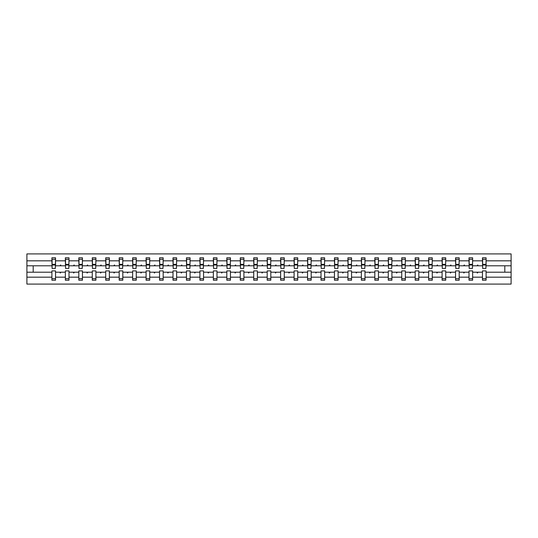 <?xml version="1.0" encoding="UTF-8"?>
<svg xmlns="http://www.w3.org/2000/svg" width="538" height="538" viewBox="0 0 538 538"><rect width="100%" height="100%" fill="white"/><g stroke="black" fill="none" stroke-linecap="round" stroke-linejoin="round"><path stroke-width="0.81" d="M482.465 277.171L472.633 277.171L472.633 270.896L469.008 270.896L469.008 277.171L459.176 277.171L459.176 270.896L455.558 270.896L455.558 277.171L445.726 277.171L445.726 270.896L442.101 270.896L442.101 277.171L432.27 277.171L432.27 270.896L428.645 270.896L428.645 277.171L418.813 277.171L418.813 270.896L415.195 270.896L415.195 277.171L405.356 277.171L405.356 270.896L401.738 270.896L401.738 277.171L391.906 277.171L391.906 270.896L388.281 270.896L388.281 277.171L378.449 277.171L378.449 270.896L374.825 270.896L374.825 277.171L364.993 277.171L364.993 270.896L361.375 270.896L361.375 277.171L351.543 277.171L351.543 270.896L347.918 270.896L347.918 277.171L338.086 277.171L338.086 270.896L334.461 270.896L334.461 277.171L324.629 277.171L324.629 270.896L321.011 270.896L321.011 277.171L311.172 277.171L311.172 270.896L307.554 270.896L307.554 277.171L297.722 277.171L297.722 270.896L294.098 270.896L294.098 277.171L284.266 277.171L284.266 270.896L280.641 270.896L280.641 277.171L270.809 277.171L270.809 270.896L267.191 270.896L267.191 277.171L257.359 277.171L257.359 270.896L253.734 270.896L253.734 277.171L243.902 277.171L243.902 270.896L240.278 270.896L240.278 277.171L230.446 277.171L230.446 270.896L226.828 270.896L226.828 277.171L216.989 277.171L216.989 270.896L213.371 270.896L213.371 277.171L203.539 277.171L203.539 270.896L199.914 270.896L199.914 277.171L190.082 277.171L190.082 270.896L186.457 270.896L186.457 277.171L176.625 277.171L176.625 270.896L173.007 270.896L173.007 277.171L163.175 277.171L163.175 270.896L159.551 270.896L159.551 277.171L149.719 277.171L149.719 270.896L146.094 270.896L146.094 277.171L136.262 277.171L136.262 270.896L132.644 270.896L132.644 277.171L122.805 277.171L122.805 270.896L119.187 270.896L119.187 277.171L109.355 277.171L109.355 270.896L105.73 270.896L105.73 277.171L95.898 277.171L95.898 270.896L92.274 270.896L92.274 277.171L82.442 277.171L82.442 270.896L78.824 270.896L78.824 277.171L68.992 277.171L68.992 270.896L65.367 270.896L65.367 272.194L55.535 272.194L55.535 270.896L51.91 270.896L51.91 277.171L26.9 277.171L26.9 284.091L511.1 284.091L511.1 277.171L486.09 277.171L486.09 280.211L482.465 280.211L482.465 272.194L477.018 272.194L477.334 273.055L478.08 272.194M486.09 277.171L486.09 270.896L482.465 270.896L482.465 272.194M511.1 277.171L511.1 265.806L486.09 265.806L486.09 257.789L482.465 257.789L482.465 260.829L472.633 260.829L472.458 267.104M482.64 267.104L482.465 260.829M469.008 277.171L469.008 280.211L472.633 280.211L472.633 277.171M472.633 260.829L472.633 257.789L469.008 257.789L469.008 260.829L459.176 260.829L459.008 267.104M469.183 267.104L469.008 260.829M455.558 277.171L455.558 280.211L459.176 280.211L459.176 277.171M459.176 260.829L459.176 257.789L455.558 257.789L455.558 260.829L445.726 260.829L445.551 267.104M455.726 267.104L455.558 260.829M442.101 277.171L442.101 280.211L445.726 280.211L445.726 277.171M445.726 260.829L445.726 257.789L442.101 257.789L442.101 260.829L432.27 260.829L432.095 267.104M442.276 267.104L442.101 260.829M428.645 277.171L428.645 280.211L432.27 280.211L432.27 277.171M432.27 260.829L432.27 257.789L428.645 257.789L428.645 260.829L418.813 260.829L418.645 267.104M428.82 267.104L428.645 260.829M415.195 277.171L415.195 280.211L418.813 280.211L418.813 277.171M418.813 260.829L418.813 257.789L415.195 257.789L415.195 260.829L405.356 260.829L405.188 267.104M415.363 267.104L415.195 260.829M401.738 277.171L401.738 280.211L405.356 280.211L405.356 277.171M405.356 260.829L405.356 257.789L401.738 257.789L401.738 260.829L391.906 260.829L391.731 267.104M401.906 267.104L401.738 260.829M388.281 277.171L388.281 280.211L391.906 280.211L391.906 277.171M391.906 260.829L391.906 257.789L388.281 257.789L388.281 260.829L378.449 260.829L378.275 267.104M388.456 267.104L388.281 260.829M374.825 277.171L374.825 280.211L378.449 280.211L378.449 277.171M378.449 260.829L378.449 257.789L374.825 257.789L374.825 260.829L364.993 260.829L364.825 267.104M374.999 267.104L374.825 260.829M361.375 277.171L361.375 280.211L364.993 280.211L364.993 277.171M364.993 260.829L364.993 257.789L361.375 257.789L361.375 260.829L351.543 260.829L351.368 267.104M361.543 267.104L361.375 260.829M347.918 277.171L347.918 280.211L351.543 280.211L351.543 277.171M351.543 260.829L351.543 257.789L347.918 257.789L347.918 260.829L338.086 260.829L337.911 267.104M348.093 267.104L347.918 260.829M334.461 277.171L334.461 280.211L338.086 280.211L338.086 277.171M338.086 260.829L338.086 257.789L334.461 257.789L334.461 260.829L324.629 260.829L324.461 267.104M334.636 267.104L334.461 260.829M321.011 277.171L321.011 280.211L324.629 280.211L324.629 277.171M324.629 260.829L324.629 257.789L321.011 257.789L321.011 260.829L311.172 260.829L311.004 267.104M321.179 267.104L321.011 260.829M307.554 277.171L307.554 280.211L311.172 280.211L311.172 277.171M311.172 260.829L311.172 257.789L307.554 257.789L307.554 260.829L297.722 260.829L297.548 267.104M307.723 267.104L307.554 260.829M294.098 277.171L294.098 280.211L297.722 280.211L297.722 277.171M297.722 260.829L297.722 257.789L294.098 257.789L294.098 260.829L284.266 260.829L284.091 267.104M294.273 267.104L294.098 260.829M280.641 277.171L280.641 280.211L284.266 280.211L284.266 277.171M284.266 260.829L284.266 257.789L280.641 257.789L280.641 260.829L270.809 260.829L270.641 267.104M280.816 267.104L280.641 260.829M267.191 277.171L267.191 280.211L270.809 280.211L270.809 277.171M270.809 260.829L270.809 257.789L267.191 257.789L267.191 260.829L257.359 260.829L257.184 267.104M267.359 267.104L267.191 260.829M253.734 277.171L253.734 280.211L257.359 280.211L257.359 277.171M257.359 260.829L257.359 257.789L253.734 257.789L253.734 260.829L243.902 260.829L243.727 267.104M253.909 267.104L253.734 260.829M240.278 277.171L240.278 280.211L243.902 280.211L243.902 277.171M243.902 260.829L243.902 257.789L240.278 257.789L240.278 260.829L230.446 260.829L230.277 267.104M240.452 267.104L240.278 260.829M226.828 277.171L226.828 280.211L230.446 280.211L230.446 277.171M230.446 260.829L230.446 257.789L226.828 257.789L226.828 260.829L216.989 260.829L216.821 267.104M226.996 267.104L226.828 260.829M213.371 277.171L213.371 280.211L216.989 280.211L216.989 277.171M216.989 260.829L216.989 257.789L213.371 257.789L213.371 260.829L203.539 260.829L203.364 267.104M213.539 267.104L213.371 260.829M199.914 277.171L199.914 280.211L203.539 280.211L203.539 277.171M203.539 260.829L203.539 257.789L199.914 257.789L199.914 260.829L190.082 260.829L189.907 267.104M200.089 267.104L199.914 260.829M186.457 277.171L186.457 280.211L190.082 280.211L190.082 277.171M190.082 260.829L190.082 257.789L186.457 257.789L186.457 260.829L176.625 260.829L176.457 267.104M186.632 267.104L186.457 260.829M173.007 277.171L173.007 280.211L176.625 280.211L176.625 277.171M176.625 260.829L176.625 257.789L173.007 257.789L173.007 260.829L163.175 260.829L163.001 267.104M173.175 267.104L173.007 260.829M159.551 277.171L159.551 280.211L163.175 280.211L163.175 277.171M163.175 260.829L163.175 257.789L159.551 257.789L159.551 260.829L149.719 260.829L149.544 267.104M159.725 267.104L159.551 260.829M146.094 277.171L146.094 280.211L149.719 280.211L149.719 277.171M149.719 260.829L149.719 257.789L146.094 257.789L146.094 260.829L136.262 260.829L136.094 267.104M146.269 267.104L146.094 260.829M132.644 277.171L132.644 280.211L136.262 280.211L136.262 277.171M136.262 260.829L136.262 257.789L132.644 257.789L132.644 260.829L122.805 260.829L122.637 267.104M132.812 267.104L132.644 260.829M119.187 277.171L119.187 280.211L122.805 280.211L122.805 277.171M122.805 260.829L122.805 257.789L119.187 257.789L119.187 260.829L109.355 260.829L109.18 267.104M119.355 267.104L119.187 260.829M105.73 277.171L105.73 280.211L109.355 280.211L109.355 277.171M109.355 260.829L109.355 257.789L105.73 257.789L105.73 260.829L95.898 260.829L95.724 267.104M105.905 267.104L105.73 260.829M92.274 277.171L92.274 280.211L95.898 280.211L95.898 277.171M95.898 260.829L95.898 257.789L92.274 257.789L92.274 260.829L82.442 260.829L82.274 267.104M92.449 267.104L92.274 260.829M78.824 277.171L78.824 280.211L82.442 280.211L82.442 277.171M82.442 260.829L82.442 257.789L78.824 257.789L78.824 260.829L68.992 260.829L68.817 267.104M78.992 267.104L78.824 260.829M68.992 277.171L68.992 280.211L65.367 280.211L65.367 272.194M68.992 260.829L68.992 257.789L65.367 257.789L65.367 260.829L55.535 260.829L55.535 257.789L51.91 257.789L51.91 260.829L26.9 260.829L26.9 253.909L511.1 253.909L511.1 260.829L486.09 260.829M65.542 267.104L65.367 260.829M51.91 277.171L51.91 280.211L55.535 280.211L55.535 272.194M52.085 267.104L51.91 260.829M486.09 265.806L485.915 267.104M65.367 277.171L55.535 277.171M477.018 272.194L472.633 272.194M482.465 265.806L478.08 265.806L477.764 264.945L477.018 265.806L472.633 265.806M477.018 265.806L478.08 265.806M463.568 272.194L463.877 273.055L464.624 272.194L459.176 272.194M469.008 272.194L464.624 272.194M469.008 265.806L464.624 265.806L464.307 264.945L463.568 265.806L459.176 265.806M463.568 265.806L464.624 265.806M450.111 272.194L450.427 273.055L451.167 272.194L445.726 272.194M455.558 272.194L451.167 272.194M455.558 265.806L451.167 265.806L450.857 264.945L450.111 265.806L445.726 265.806M450.111 265.806L451.167 265.806M436.654 272.194L436.97 273.055L437.717 272.194L432.27 272.194M442.101 272.194L437.717 272.194M442.101 265.806L437.717 265.806L437.401 264.945L436.654 265.806L432.27 265.806M436.654 265.806L437.717 265.806M423.198 272.194L423.514 273.055L424.26 272.194L418.813 272.194M428.645 272.194L424.26 272.194M428.645 265.806L424.26 265.806L423.944 264.945L423.198 265.806L418.813 265.806M423.198 265.806L424.26 265.806M409.748 272.194L410.057 273.055L410.803 272.194L405.356 272.194M415.195 272.194L410.803 272.194M415.195 265.806L410.803 265.806L410.494 264.945L409.748 265.806L405.356 265.806M409.748 265.806L410.803 265.806M396.291 272.194L396.607 273.055L397.353 272.194L391.906 272.194M401.738 272.194L397.353 272.194M401.738 265.806L397.353 265.806L397.037 264.945L396.291 265.806L391.906 265.806M396.291 265.806L397.353 265.806M382.834 272.194L383.15 273.055L383.897 272.194L378.449 272.194M388.281 272.194L383.897 272.194M388.281 265.806L383.897 265.806L383.581 264.945L382.834 265.806L378.449 265.806M382.834 265.806L383.897 265.806M369.384 272.194L369.693 273.055L370.44 272.194L364.993 272.194M374.825 272.194L370.44 272.194M374.825 265.806L370.44 265.806L370.124 264.945L369.384 265.806L364.993 265.806M369.384 265.806L370.44 265.806M355.927 272.194L356.243 273.055L356.983 272.194L351.543 272.194M361.375 272.194L356.983 272.194M361.375 265.806L356.983 265.806L356.674 264.945L355.927 265.806L351.543 265.806M355.927 265.806L356.983 265.806M342.471 272.194L342.787 273.055L343.533 272.194L338.086 272.194M347.918 272.194L343.533 272.194M347.918 265.806L343.533 265.806L343.217 264.945L342.471 265.806L338.086 265.806M342.471 265.806L343.533 265.806M329.014 272.194L329.33 273.055L330.076 272.194L324.629 272.194M334.461 272.194L330.076 272.194M334.461 265.806L330.076 265.806L329.76 264.945L329.014 265.806L324.629 265.806M329.014 265.806L330.076 265.806M315.564 272.194L315.873 273.055L316.62 272.194L311.172 272.194M321.011 272.194L316.62 272.194M321.011 265.806L316.62 265.806L316.31 264.945L315.564 265.806L311.172 265.806M315.564 265.806L316.62 265.806M302.107 272.194L302.423 273.055L303.17 272.194L297.722 272.194M307.554 272.194L303.17 272.194M307.554 265.806L303.17 265.806L302.854 264.945L302.107 265.806L297.722 265.806M302.107 265.806L303.17 265.806M288.65 272.194L288.967 273.055L289.713 272.194L284.266 272.194M294.098 272.194L289.713 272.194M294.098 265.806L289.713 265.806L289.397 264.945L288.65 265.806L284.266 265.806M288.65 265.806L289.713 265.806M275.2 272.194L275.51 273.055L276.256 272.194L270.809 272.194M280.641 272.194L276.256 272.194M280.641 265.806L276.256 265.806L275.94 264.945L275.2 265.806L270.809 265.806M275.2 265.806L276.256 265.806M261.744 272.194L262.06 273.055L262.8 272.194L257.359 272.194M267.191 272.194L262.8 272.194M267.191 265.806L262.8 265.806L262.49 264.945L261.744 265.806L257.359 265.806M261.744 265.806L262.8 265.806M248.287 272.194L248.603 273.055L249.35 272.194L243.902 272.194M253.734 272.194L249.35 272.194M253.734 265.806L249.35 265.806L249.033 264.945L248.287 265.806L243.902 265.806M248.287 265.806L249.35 265.806M234.83 272.194L235.146 273.055L235.893 272.194L230.446 272.194M240.278 272.194L235.893 272.194M240.278 265.806L235.893 265.806L235.577 264.945L234.83 265.806L230.446 265.806M234.83 265.806L235.893 265.806M221.38 272.194L221.69 273.055L222.436 272.194L216.989 272.194M226.828 272.194L222.436 272.194M226.828 265.806L222.436 265.806L222.127 264.945L221.38 265.806L216.989 265.806M221.38 265.806L222.436 265.806M207.924 272.194L208.24 273.055L208.986 272.194L203.539 272.194M213.371 272.194L208.986 272.194M213.371 265.806L208.986 265.806L208.67 264.945L207.924 265.806L203.539 265.806M207.924 265.806L208.986 265.806M194.467 272.194L194.783 273.055L195.529 272.194L190.082 272.194M199.914 272.194L195.529 272.194M199.914 265.806L195.529 265.806L195.213 264.945L194.467 265.806L190.082 265.806M194.467 265.806L195.529 265.806M181.017 272.194L181.326 273.055L182.073 272.194L176.625 272.194M186.457 272.194L182.073 272.194M186.457 265.806L182.073 265.806L181.757 264.945L181.017 265.806L176.625 265.806M181.017 265.806L182.073 265.806M167.56 272.194L167.876 273.055L168.616 272.194L163.175 272.194M173.007 272.194L168.616 272.194M173.007 265.806L168.616 265.806L168.307 264.945L167.56 265.806L163.175 265.806M167.56 265.806L168.616 265.806M154.103 272.194L154.419 273.055L155.166 272.194L149.719 272.194M159.551 272.194L155.166 272.194M159.551 265.806L155.166 265.806L154.85 264.945L154.103 265.806L149.719 265.806M154.103 265.806L155.166 265.806M140.647 272.194L140.963 273.055L141.709 272.194L136.262 272.194M146.094 272.194L141.709 272.194M146.094 265.806L141.709 265.806L141.393 264.945L140.647 265.806L136.262 265.806M140.647 265.806L141.709 265.806M127.197 272.194L127.506 273.055L128.252 272.194L122.805 272.194M132.644 272.194L128.252 272.194M132.644 265.806L128.252 265.806L127.943 264.945L127.197 265.806L122.805 265.806M127.197 265.806L128.252 265.806M113.74 272.194L114.056 273.055L114.802 272.194L109.355 272.194M119.187 272.194L114.802 272.194M119.187 265.806L114.802 265.806L114.486 264.945L113.74 265.806L109.355 265.806M113.74 265.806L114.802 265.806M100.283 272.194L100.599 273.055L101.346 272.194L95.898 272.194M105.73 272.194L101.346 272.194M105.73 265.806L101.346 265.806L101.03 264.945L100.283 265.806L95.898 265.806M100.283 265.806L101.346 265.806M86.833 272.194L87.143 273.055L87.889 272.194L82.442 272.194M92.274 272.194L87.889 272.194M92.274 265.806L87.889 265.806L87.573 264.945L86.833 265.806L82.442 265.806M86.833 265.806L87.889 265.806M73.376 272.194L73.693 273.055L74.432 272.194L68.992 272.194M78.824 272.194L74.432 272.194M78.824 265.806L74.432 265.806L74.123 264.945L73.376 265.806L68.992 265.806M73.376 265.806L74.432 265.806M59.92 272.194L60.236 273.055L60.982 272.194M65.367 265.806L60.982 265.806L60.666 264.945L59.92 265.806L55.535 265.806L55.535 260.829M59.92 265.806L60.982 265.806M55.535 265.806L55.36 267.104M51.91 272.194L26.9 272.194L26.9 260.829M26.9 277.171L26.9 272.194M51.91 265.806L26.9 265.806M511.1 265.806L511.1 260.829M33.195 272.194L33.195 265.806M504.805 265.806L504.805 272.194L486.09 272.194M511.1 272.194L504.805 272.194M52.085 264.992L52.085 259.296L55.535 259.296L55.36 268.442L52.085 268.442L52.085 264.992L55.36 264.992M51.91 278.704L55.535 278.704M65.542 264.992L65.542 259.296L68.992 259.296L68.817 268.442L65.542 268.442L65.542 264.992L68.817 264.992M65.367 278.704L68.992 278.704M78.992 264.992L78.992 259.296L82.442 259.296L82.274 268.442L78.992 268.442L78.992 264.992L82.274 264.992M78.824 278.704L82.442 278.704M92.449 264.992L92.449 259.296L95.898 259.296L95.724 268.442L92.449 268.442L92.449 264.992L95.724 264.992M92.274 278.704L95.898 278.704M105.905 264.992L105.905 259.296L109.355 259.296L109.18 268.442L105.905 268.442L105.905 264.992L109.18 264.992M105.73 278.704L109.355 278.704M119.355 264.992L119.355 259.296L122.805 259.296L122.637 268.442L119.355 268.442L119.355 264.992L122.637 264.992M119.187 278.704L122.805 278.704M132.812 264.992L132.812 259.296L136.262 259.296L136.094 268.442L132.812 268.442L132.812 264.992L136.094 264.992M132.644 278.704L136.262 278.704M146.269 264.992L146.269 259.296L149.719 259.296L149.544 268.442L146.269 268.442L146.269 264.992L149.544 264.992M146.094 278.704L149.719 278.704M159.725 264.992L159.725 259.296L163.175 259.296L163.001 268.442L159.725 268.442L159.725 264.992L163.001 264.992M159.551 278.704L163.175 278.704M173.175 264.992L173.175 259.296L176.625 259.296L176.457 268.442L173.175 268.442L173.175 264.992L176.457 264.992M173.007 278.704L176.625 278.704M186.632 264.992L186.632 259.296L190.082 259.296L189.907 268.442L186.632 268.442L186.632 264.992L189.907 264.992M186.457 278.704L190.082 278.704M200.089 264.992L200.089 259.296L203.539 259.296L203.364 268.442L200.089 268.442L200.089 264.992L203.364 264.992M199.914 278.704L203.539 278.704M213.539 264.992L213.539 259.296L216.989 259.296L216.821 268.442L213.539 268.442L213.539 264.992L216.821 264.992M213.371 278.704L216.989 278.704M226.996 264.992L226.996 259.296L230.446 259.296L230.277 268.442L226.996 268.442L226.996 264.992L230.277 264.992M226.828 278.704L230.446 278.704M240.452 264.992L240.452 259.296L243.902 259.296L243.727 268.442L240.452 268.442L240.452 264.992L243.727 264.992M240.278 278.704L243.902 278.704M253.909 264.992L253.909 259.296L257.359 259.296L257.184 268.442L253.909 268.442L253.909 264.992L257.184 264.992M253.734 278.704L257.359 278.704M267.359 264.992L267.359 259.296L270.809 259.296L270.641 268.442L267.359 268.442L267.359 264.992L270.641 264.992M267.191 278.704L270.809 278.704M280.816 264.992L280.816 259.296L284.266 259.296L284.091 268.442L280.816 268.442L280.816 264.992L284.091 264.992M280.641 278.704L284.266 278.704M294.273 264.992L294.273 259.296L297.722 259.296L297.548 268.442L294.273 268.442L294.273 264.992L297.548 264.992M294.098 278.704L297.722 278.704M307.723 264.992L307.723 259.296L311.172 259.296L311.004 268.442L307.723 268.442L307.723 264.992L311.004 264.992M307.554 278.704L311.172 278.704M321.179 264.992L321.179 259.296L324.629 259.296L324.461 268.442L321.179 268.442L321.179 264.992L324.461 264.992M321.011 278.704L324.629 278.704M334.636 264.992L334.636 259.296L338.086 259.296L337.911 268.442L334.636 268.442L334.636 264.992L337.911 264.992M334.461 278.704L338.086 278.704M348.093 264.992L348.093 259.296L351.543 259.296L351.368 268.442L348.093 268.442L348.093 264.992L351.368 264.992M347.918 278.704L351.543 278.704M361.543 264.992L361.543 259.296L364.993 259.296L364.825 268.442L361.543 268.442L361.543 264.992L364.825 264.992M361.375 278.704L364.993 278.704M374.999 264.992L374.999 259.296L378.449 259.296L378.275 268.442L374.999 268.442L374.999 264.992L378.275 264.992M374.825 278.704L378.449 278.704M388.456 264.992L388.456 259.296L391.906 259.296L391.731 268.442L388.456 268.442L388.456 264.992L391.731 264.992M388.281 278.704L391.906 278.704M401.906 264.992L401.906 259.296L405.356 259.296L405.188 268.442L401.906 268.442L401.906 264.992L405.188 264.992M401.738 278.704L405.356 278.704M415.363 264.992L415.363 259.296L418.813 259.296L418.645 268.442L415.363 268.442L415.363 264.992L418.645 264.992M415.195 278.704L418.813 278.704M428.82 264.992L428.82 259.296L432.27 259.296L432.095 268.442L428.82 268.442L428.82 264.992L432.095 264.992M428.645 278.704L432.27 278.704M442.276 264.992L442.276 259.296L445.726 259.296L445.551 268.442L442.276 268.442L442.276 264.992L445.551 264.992M442.101 278.704L445.726 278.704M455.726 264.992L455.726 259.296L459.176 259.296L459.008 268.442L455.726 268.442L455.726 264.992L459.008 264.992M455.558 278.704L459.176 278.704M469.183 264.992L469.183 259.296L472.633 259.296L472.458 268.442L469.183 268.442L469.183 264.992L472.458 264.992M469.008 278.704L472.633 278.704M482.64 264.992L482.64 259.296L486.09 259.296L485.915 268.442L482.64 268.442L482.64 264.992L485.915 264.992M482.465 278.704L486.09 278.704M52.085 264.474L55.36 264.474M65.542 264.474L68.817 264.474M78.992 264.474L82.274 264.474M92.449 264.474L95.724 264.474M105.905 264.474L109.18 264.474M119.355 264.474L122.637 264.474M132.812 264.474L136.094 264.474M146.269 264.474L149.544 264.474M159.725 264.474L163.001 264.474M173.175 264.474L176.457 264.474M186.632 264.474L189.907 264.474M200.089 264.474L203.364 264.474M213.539 264.474L216.821 264.474M226.996 264.474L230.277 264.474M240.452 264.474L243.727 264.474M253.909 264.474L257.184 264.474M267.359 264.474L270.641 264.474M280.816 264.474L284.091 264.474M294.273 264.474L297.548 264.474M307.723 264.474L311.004 264.474M321.179 264.474L324.461 264.474M334.636 264.474L337.911 264.474M348.093 264.474L351.368 264.474M361.543 264.474L364.825 264.474M374.999 264.474L378.275 264.474M388.456 264.474L391.731 264.474M401.906 264.474L405.188 264.474M415.363 264.474L418.645 264.474M428.82 264.474L432.095 264.474M442.276 264.474L445.551 264.474M455.726 264.474L459.008 264.474M469.183 264.474L472.458 264.474M482.64 264.474L485.915 264.474M52.085 264.34L55.36 264.34M65.542 264.34L68.817 264.34M78.992 264.34L82.274 264.34M92.449 264.34L95.724 264.34M105.905 264.34L109.18 264.34M119.355 264.34L122.637 264.34M132.812 264.34L136.094 264.34M146.269 264.34L149.544 264.34M159.725 264.34L163.001 264.34M173.175 264.34L176.457 264.34M186.632 264.34L189.907 264.34M200.089 264.34L203.364 264.34M213.539 264.34L216.821 264.34M226.996 264.34L230.277 264.34M240.452 264.34L243.727 264.34M253.909 264.34L257.184 264.34M267.359 264.34L270.641 264.34M280.816 264.34L284.091 264.34M294.273 264.34L297.548 264.34M307.723 264.34L311.004 264.34M321.179 264.34L324.461 264.34M334.636 264.34L337.911 264.34M348.093 264.34L351.368 264.34M361.543 264.34L364.825 264.34M374.999 264.34L378.275 264.34M388.456 264.34L391.731 264.34M401.906 264.34L405.188 264.34M415.363 264.34L418.645 264.34M428.82 264.34L432.095 264.34M442.276 264.34L445.551 264.34M455.726 264.34L459.008 264.34M469.183 264.34L472.458 264.34M482.64 264.34L485.915 264.34"/></g></svg>
